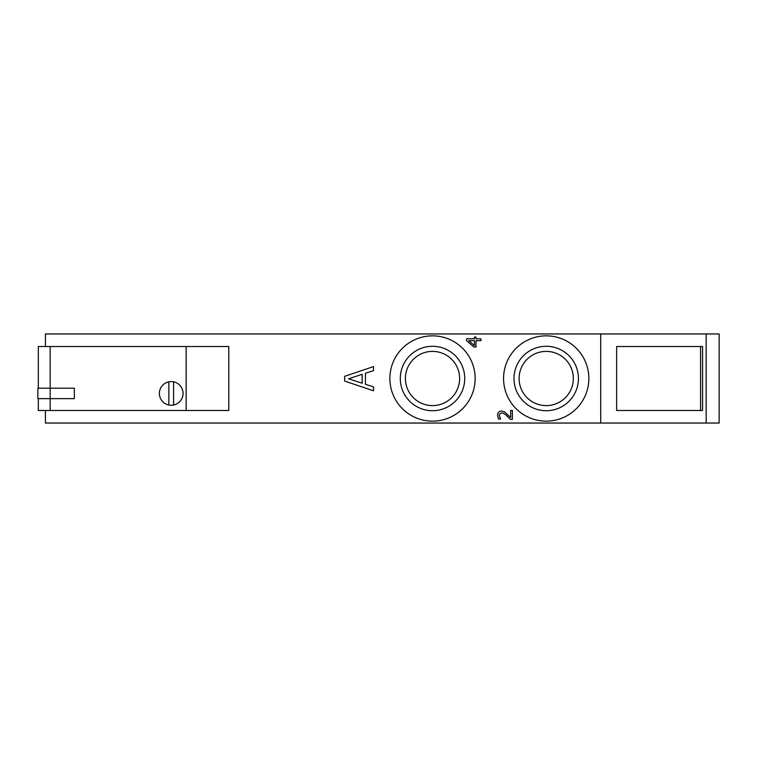 <?xml version="1.0" encoding="UTF-8"?>
<svg xmlns="http://www.w3.org/2000/svg" width="757" height="757" viewBox="0 0 757 757"><rect width="100%" height="100%" fill="white"/><g stroke="black" fill="none" stroke-linecap="round" stroke-linejoin="round"><path stroke-width="1.14" d="M344.624 376.324L344.624 381.055L373.523 390.792L373.523 386.912L365.442 384.282L365.442 373.258L373.523 370.627L373.523 366.577L344.624 376.324M362.168 374.308L362.168 383.231L348.561 378.784L362.168 374.308M45.429 410.483L45.429 423.04L600.708 423.04L600.708 333.96L45.429 333.96L45.429 346.517M186.146 346.517L228.784 346.517L228.784 410.483L186.146 410.483L186.146 346.517L38.323 346.517L38.323 388.209M600.708 423.04L719.15 423.04L719.15 333.96L600.708 333.96M700.556 346.517L616.633 346.517L616.633 410.483L702.572 410.483L702.572 346.517L700.556 346.517L700.556 410.483M512.375 419.35L510.332 419.35L506.849 415.858C504.692 413.805 502.979 412.858 501.702 413L499.885 413.719L499.298 415.489L500.547 419.047L498.484 419.047L497.623 415.347C497.728 412.556 499.052 411.117 501.588 411.032L504.484 411.789L510.701 417.533L510.701 410.436L512.375 410.436L512.375 419.35M474.431 340.669L474.431 345.533L468.791 340.669L474.431 340.669M475.992 338.814L480.96 338.814L480.96 340.669L475.992 340.669L475.992 347.056L473.948 347.056L466.501 340.593L466.501 338.814L474.431 338.814L474.431 337.092L475.992 337.092L475.992 338.814M578.433 378.5A32.22 32.22 0 0 1 530.108 406.405A32.22 32.22 0 0 1 530.108 350.595A32.22 32.22 0 0 1 578.433 378.5M573.333 378.5A27.11 27.11 0 0 0 532.663 355.024A27.11 27.11 0 0 0 532.663 401.976A27.11 27.11 0 0 0 573.333 378.5M464.732 378.5A32.22 32.22 0 0 1 416.407 406.405A32.22 32.22 0 0 1 416.407 350.595A32.22 32.22 0 0 1 464.732 378.5M459.622 378.5A27.11 27.11 0 0 0 418.952 355.024A27.11 27.11 0 0 0 418.952 401.976A27.11 27.11 0 0 0 459.622 378.5M38.323 398.636L38.323 410.483L50.17 410.483L50.17 398.636L74.347 398.636L74.347 388.209L37.85 388.209L37.85 398.636L50.17 398.636L50.17 346.517M50.17 410.483L186.146 410.483M168.849 405.033A11.847 11.847 0 0 1 162.358 385.568A11.847 11.847 0 0 1 182.456 389.675A11.847 11.847 0 0 1 168.849 405.033L168.849 381.821M173.59 405.033L173.59 381.821A11.847 11.847 0 0 1 173.59 405.033M588.861 378.5A42.638 42.638 0 0 1 524.894 415.432A42.638 42.638 0 0 1 524.894 341.568A42.638 42.638 0 0 1 588.861 378.5M475.15 378.5A42.638 42.638 0 0 1 411.193 415.432A42.638 42.638 0 0 1 411.193 341.568A42.638 42.638 0 0 1 475.15 378.5M706.177 423.04L706.177 333.96"/></g></svg>
